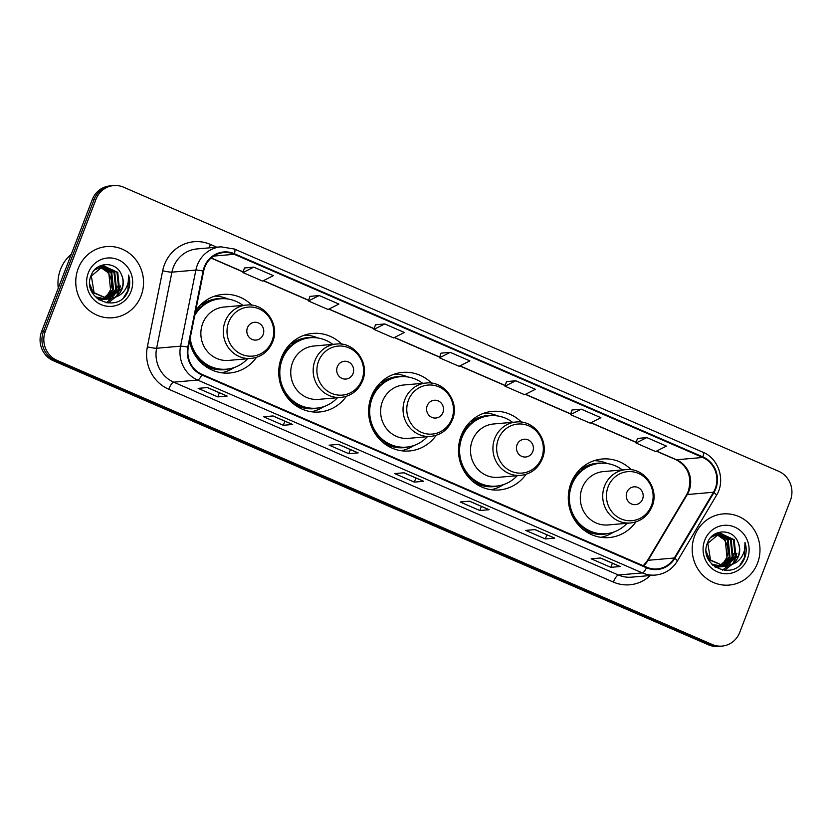 <?xml version="1.0" encoding="UTF-8"?>
<svg xmlns="http://www.w3.org/2000/svg" width="832" height="832" viewBox="0 0 832 832"><rect width="100%" height="100%" fill="white"/><g stroke="black" fill="none" stroke-linecap="round" stroke-linejoin="round"><path stroke-width="1.25" d="M631.311 469.758A39.426 37.419 85 0 0 602.285 458.994A39.426 37.419 85 0 0 570.991 483.215A39.426 37.419 85 0 0 609.149 537.555A39.426 37.419 85 0 0 635.877 521.914M521.518 422.146A39.426 37.419 85 0 0 492.492 411.382A39.426 37.419 85 0 0 461.198 435.604A39.426 37.419 85 0 0 499.356 489.944A39.426 37.419 85 0 0 526.074 474.292M431.642 383.167A39.426 37.419 85 0 0 402.605 372.403A39.426 37.419 85 0 0 371.322 396.625A39.426 37.419 85 0 0 409.479 450.965A39.426 37.419 85 0 0 436.197 435.323M341.765 344.198A39.426 37.419 85 0 0 312.728 333.424A39.426 37.419 85 0 0 281.445 357.646A39.426 37.419 85 0 0 319.602 411.986A39.426 37.419 85 0 0 346.32 396.344M189.582 341.11A39.426 37.419 85 0 0 229.715 373.006A39.426 37.419 85 0 0 256.443 357.365M251.878 305.219A39.426 37.419 85 0 0 222.851 294.445A39.426 37.419 85 0 0 195.697 310.721M113.703 185.578L109.959 185.91A22.318 21.174 85 0 0 92.258 199.618L41.6 331.573A22.318 21.174 85 0 0 53.342 360.714L708.438 644.81A22.318 21.174 85 0 0 718.297 646.422L720.169 646.256A22.318 21.174 85 0 1 710.31 644.644A22.318 21.174 85 0 0 720.169 646.256L722.041 646.09A22.318 21.174 85 0 0 739.742 632.382L790.4 500.427A22.318 21.174 85 0 0 778.658 471.286L123.562 187.19A22.318 21.174 85 0 0 113.703 185.578A22.318 21.174 85 0 0 95.992 199.295L45.344 331.25A22.318 21.174 85 0 0 57.086 360.391L712.182 644.478A22.318 21.174 85 0 0 722.041 646.09M45.344 331.25L43.472 331.417A22.318 21.174 85 0 0 55.214 360.558L710.31 644.644L55.214 360.558A22.318 21.174 85 0 1 43.472 331.417L94.13 199.451L43.472 331.417L41.6 331.573M111.831 185.744A22.318 21.174 85 0 0 94.13 199.451A22.318 21.174 85 0 1 111.831 185.744M78.208 268.538A35.714 33.883 85 0 0 112.757 317.751A35.714 33.883 85 0 0 141.097 295.807A35.714 33.883 85 0 0 106.538 246.594A35.714 33.883 85 0 0 78.208 268.538A35.714 33.883 85 0 0 112.757 317.751A35.714 33.883 85 0 0 141.097 295.807A35.714 33.883 85 0 0 106.538 246.594A35.714 33.883 85 0 0 78.208 268.538M694.647 535.86A35.714 33.883 85 0 0 729.206 585.073A35.714 33.883 85 0 0 757.536 563.139A35.714 33.883 85 0 0 722.987 513.926A35.714 33.883 85 0 0 694.647 535.86A35.714 33.883 85 0 0 729.206 585.073A35.714 33.883 85 0 0 757.536 563.139A35.714 33.883 85 0 0 722.987 513.926A35.714 33.883 85 0 0 694.647 535.86M204.797 267.197A23.806 22.589 -95 0 1 223.694 252.574A23.806 22.589 -95 0 1 234.208 254.29L702.728 457.475A23.806 22.589 -95 0 1 713.471 492.242L674.315 558.002A23.806 22.589 -95 0 1 657.218 568.942A23.806 22.589 -95 0 1 646.703 567.216L202.01 374.379A23.806 22.589 -95 0 1 188.344 347.246L203.653 271.149A23.806 22.589 -95 0 1 204.797 267.197M204.277 266.968A24.398 23.15 85 0 0 203.102 271.024L187.793 347.121A24.398 23.15 85 0 0 201.802 374.93L646.485 567.767A24.398 23.15 85 0 0 674.804 558.314L713.95 492.554A24.398 23.15 85 0 0 702.946 456.924L234.416 253.739A24.398 23.15 85 0 0 204.277 266.968M646.776 437.58L636.002 443.019L655.658 451.547L666.422 446.108L646.776 437.58L637.489 438.433M581.266 409.178L570.492 414.617L590.148 423.134L600.912 417.695L581.266 409.178L571.979 410.03M515.757 380.765L504.982 386.204L524.638 394.732L535.402 389.293L515.757 380.765L506.47 381.618M253.718 267.134L242.944 272.574L262.59 281.091L273.364 275.652L253.718 267.134L244.431 267.987M319.228 295.537L308.454 300.976L328.099 309.504L338.874 304.065L319.228 295.537L309.941 296.39M384.738 323.95L373.963 329.389L393.619 337.906L404.383 332.467L384.738 323.95L375.45 324.802M440.981 353.163L450.247 352.362L439.473 357.802L440.981 353.163M554.694 538.106L545.334 538.928L525.678 530.4L535.038 529.589L554.694 538.106A5.949 1.674 -66.6 0 1 554.434 538.075L534.903 529.599L554.403 538.054A5.949 1.674 -66.6 0 0 554.434 538.075M620.204 566.519L610.844 567.341L591.188 558.813L600.548 557.991L620.204 566.519A5.949 1.674 -66.6 0 1 619.944 566.478L600.413 558.012L619.913 566.467A5.949 1.674 -66.6 0 0 619.944 566.478M358.166 452.878L348.806 453.7L329.15 445.182L338.51 444.361L358.166 452.878A5.949 1.674 -66.6 0 1 357.906 452.847L338.374 444.371L357.874 452.826A5.949 1.674 -66.6 0 0 357.906 452.847M292.656 424.476L283.296 425.287L263.64 416.77L273 415.948L292.656 424.476A5.949 1.674 -66.6 0 1 292.396 424.434L272.865 415.969L292.365 424.424A5.949 1.674 -66.6 0 0 292.396 424.434M227.146 396.063L217.786 396.885L198.13 388.357L207.49 387.546L227.146 396.063A5.949 1.674 -66.6 0 1 226.886 396.032A5.949 1.674 -66.6 0 0 226.886 396.032L207.355 387.556L226.886 396.032M489.185 509.704L479.825 510.515L460.169 501.998L469.529 501.176L489.185 509.704A5.949 1.674 -66.6 0 1 488.925 509.662A5.949 1.674 -66.6 0 0 488.925 509.662L469.394 501.186L488.925 509.662M423.675 481.291L414.315 482.113L394.659 473.585L404.019 472.774L423.675 481.291A5.949 1.674 -66.6 0 1 423.415 481.25L403.884 472.784L423.384 481.239A5.949 1.674 -66.6 0 0 423.415 481.25M439.473 357.802L459.129 366.319L469.893 360.88L450.247 352.362M414.315 482.113L415.896 477.994M479.825 510.515L481.406 506.397M217.786 396.885L219.367 392.766M283.296 425.287L284.877 421.179M348.806 453.7L350.386 449.582M610.844 567.341L612.425 563.222M545.334 538.928L546.915 534.81M373.963 329.389L375.471 324.761M308.454 300.976L309.962 296.348M242.944 272.574L244.452 267.946M504.982 386.204L506.49 381.576M570.492 414.617L572 409.989M636.002 443.019L637.51 438.391M71.25 254.322A37.201 35.298 85 0 0 60.518 269.402A37.201 35.298 85 0 0 58.271 288.153M101.234 266.344L111.79 272.844L113.537 289.546L104.073 298.906M103.719 299.042L102.627 299.385M102.253 299.489L101.161 299.728M100.786 299.79L99.018 299.967M100.87 266.458L111.051 272.906L112.798 289.619L103.698 298.823M103.334 298.969L102.242 299.343M101.878 299.458L100.786 299.718M100.412 299.79L99.31 299.957M102.7 265.98L114.764 272.584L116.511 289.286L105.591 299.125M105.227 299.229L104.125 299.468M103.761 299.53L98.259 299.447M102.326 266.053L114.026 272.646L115.762 289.359L105.217 299.083M104.853 299.198L103.75 299.458M103.386 299.53L102.274 299.697M102.648 299.666L98.582 299.676M114.826 297.284A16.817 15.954 85 0 0 122.117 288.798A16.817 15.954 85 0 0 121.514 274.841C116.501 260.894 96.075 261.518 91.27 275.07C80.735 298.303 117.863 314.974 127.754 291.762L128.232 290.607C130.135 285.49 130.229 280.311 128.534 275.08C129.085 280.311 127.941 285.189 125.112 289.692C122.626 293.488 119.205 296.015 114.826 297.284L108.597 299.146L94.078 292.677L91.343 276.058L103.418 265.855L117.738 272.324L119.475 289.026L107.099 299.208M106.725 299.27L95.181 296.722M103.802 265.803L116.99 272.386L118.737 289.099L106.725 299.198M106.35 299.27L105.248 299.437M105.622 299.406L96.325 297.866M121.514 274.841C123.479 279.531 123.552 284.201 121.711 288.839L108.222 299.177M108.586 299.146L93.34 292.739L89.773 284.201M99.778 266.874L108.826 273.104L110.562 289.806L107.817 294.351L103.116 298.688M107.817 294.351A16.817 15.954 85 0 0 110.417 289.817A16.817 15.954 85 0 0 105.685 270.452L99.424 267.03M99.06 266.386L101.202 266.032M99.341 266.24L100.464 266.094M94.37 270.109L103.428 265.834M88.286 272.906A24.253 23.015 85 0 0 101.046 304.585A24.253 23.015 85 0 0 131.009 291.439A24.253 23.015 85 0 0 118.248 259.761A24.253 23.015 85 0 0 88.286 272.906M128.534 275.08L127.878 290.638L123.812 297.18M120.442 285.886L118.966 291.418L116.792 295.526M115.69 297.014L108.004 303.077M117.468 286.146L116.002 291.678L113.818 295.786M113.09 296.806L111.8 298.355M111.571 298.594L106.08 302.817M263.151 334.599A8.923 8.476 85 0 0 258.461 322.941A8.923 8.476 85 0 0 247.426 327.787A8.923 8.476 85 0 0 252.127 339.435A8.923 8.476 85 0 0 263.151 334.599M246.376 305.084L223.954 307.05A26.78 25.418 85 0 0 202.696 323.502A26.78 25.418 85 0 0 228.613 360.412L251.046 358.446C261.3 357.136 268.518 351.593 272.688 341.817C280.259 324.376 264.763 302.64 246.376 305.084A26.78 25.418 85 0 0 225.129 321.537A26.78 25.418 85 0 0 251.046 358.446M242.934 305.386A35.339 33.53 85 0 0 220.397 298.771A35.339 33.53 85 0 0 194.74 315.484M220.397 298.771L219.461 298.854A35.339 33.53 85 0 0 195.156 313.394M196.976 310.929A27.903 26.468 85 0 0 195.447 311.938M189.654 340.725A35.339 33.53 85 0 0 225.618 369.262L226.554 369.179A35.339 33.53 85 0 0 247.603 358.748M190.195 338.062A35.339 33.53 85 0 0 226.554 369.179M234.083 367.588L233.376 368.035A38.688 36.712 -95 0 1 221.489 372.767M198.328 307.258L200.678 307.05M201.115 304.314L202.041 304.387A35.672 33.852 85 0 1 223.153 298.646M214.791 296.109A38.688 36.712 -95 0 1 227.313 298.709L228.093 299.031M353.028 373.578A8.923 8.476 85 0 0 348.338 361.92A8.923 8.476 85 0 0 337.314 366.756A8.923 8.476 85 0 0 342.004 378.414A8.923 8.476 85 0 0 353.028 373.578M336.253 344.063L313.83 346.029A26.78 25.418 85 0 0 292.583 362.482A26.78 25.418 85 0 0 318.5 399.381L340.922 397.426C351.177 396.115 358.394 390.572 362.565 380.796C370.136 363.355 354.64 341.619 336.253 344.063A26.78 25.418 85 0 0 315.006 360.516A26.78 25.418 85 0 0 340.922 397.426M332.81 344.365A35.339 33.53 85 0 0 310.274 337.75A35.339 33.53 85 0 0 282.235 359.455A35.339 33.53 85 0 0 316.43 408.158A35.339 33.53 85 0 0 337.48 397.727M310.274 337.75L309.338 337.823A35.339 33.53 85 0 0 281.299 359.538A35.339 33.53 85 0 0 315.494 408.231L316.43 408.158M286.863 349.908A27.903 26.468 85 0 0 284.336 351.655M323.96 406.567L323.253 407.014A38.688 36.712 -95 0 1 311.376 411.746M288.205 346.237L290.566 346.029M291.002 343.283L291.918 343.366A35.672 33.852 85 0 1 313.04 337.626M304.668 335.088A38.688 36.712 -95 0 1 317.19 337.688L317.97 338.01M442.915 412.558A8.923 8.476 85 0 0 438.214 400.899A8.923 8.476 85 0 0 427.19 405.735A8.923 8.476 85 0 0 431.881 417.394A8.923 8.476 85 0 0 442.915 412.558M426.14 383.042L403.707 384.998A26.78 25.418 85 0 0 382.46 401.45A26.78 25.418 85 0 0 408.377 438.36L430.799 436.405C441.064 435.094 448.271 429.551 452.442 419.775C460.023 402.334 444.517 380.598 426.14 383.042A26.78 25.418 85 0 0 404.882 399.495A26.78 25.418 85 0 0 430.799 436.405M422.698 383.344A35.339 33.53 85 0 0 400.161 376.719A35.339 33.53 85 0 0 372.122 398.434A35.339 33.53 85 0 0 406.318 447.127A35.339 33.53 85 0 0 427.357 436.706M400.161 376.719L399.225 376.802A35.339 33.53 85 0 0 371.186 398.518A35.339 33.53 85 0 0 405.382 447.21L406.318 447.127M376.74 388.887A27.903 26.468 85 0 0 374.213 390.634M413.847 445.536L413.13 445.983A38.688 36.712 -95 0 1 401.253 450.726M378.082 385.206L380.442 385.008M380.879 382.262L381.794 382.346A35.672 33.852 85 0 1 402.917 376.605M394.545 374.057A38.688 36.712 -95 0 1 407.066 376.667L407.846 376.979M532.792 451.537A8.923 8.476 85 0 0 528.091 439.878A8.923 8.476 85 0 0 517.067 444.714A8.923 8.476 85 0 0 521.768 456.373A8.923 8.476 85 0 0 532.792 451.537M516.017 422.022L493.594 423.977A26.78 25.418 85 0 0 472.337 440.43A26.78 25.418 85 0 0 498.254 477.339L520.676 475.384C530.941 474.063 538.158 468.53 542.329 458.754C549.9 441.314 534.404 419.578 516.017 422.022A26.78 25.418 85 0 0 494.759 438.474A26.78 25.418 85 0 0 520.676 475.384M512.574 422.323A35.339 33.53 85 0 0 490.038 415.698A35.339 33.53 85 0 0 461.999 437.414A35.339 33.53 85 0 0 496.194 486.106A35.339 33.53 85 0 0 517.244 475.675M490.038 415.698L489.102 415.782A35.339 33.53 85 0 0 461.063 437.497A35.339 33.53 85 0 0 495.258 486.19L496.194 486.106M466.617 427.866A27.903 26.468 85 0 0 464.1 429.614M503.724 484.515L503.006 484.962A38.688 36.712 -95 0 1 491.13 489.705M467.958 424.185L470.319 423.977M470.756 421.242L471.671 421.314A35.672 33.852 85 0 1 492.794 415.584M484.432 413.036A38.688 36.712 -95 0 1 496.954 415.646L497.734 415.958M642.585 499.148A8.923 8.476 85 0 0 637.894 487.49A8.923 8.476 85 0 0 626.86 492.326A8.923 8.476 85 0 0 631.561 503.984A8.923 8.476 85 0 0 642.585 499.148M625.81 469.633L603.387 471.588A26.78 25.418 85 0 0 582.13 488.041A26.78 25.418 85 0 0 608.046 524.95L630.469 522.995C640.734 521.685 647.951 516.142 652.122 506.366C659.693 488.925 644.197 467.189 625.81 469.633A26.78 25.418 85 0 0 604.562 486.086A26.78 25.418 85 0 0 630.469 522.995M622.367 469.934A35.339 33.53 85 0 0 599.83 463.31A35.339 33.53 85 0 0 571.792 485.025A35.339 33.53 85 0 0 605.987 533.718A35.339 33.53 85 0 0 627.037 523.297M599.83 463.31L598.894 463.393A35.339 33.53 85 0 0 570.856 485.108A35.339 33.53 85 0 0 605.051 533.801L605.987 533.718M576.41 475.478A27.903 26.468 85 0 0 573.893 477.225M613.517 532.126L612.81 532.574A38.688 36.712 -95 0 1 600.922 537.316M577.751 471.796L580.112 471.598M580.549 468.853L581.474 468.936A35.672 33.852 85 0 1 602.586 463.195M594.225 460.647A38.688 36.712 -95 0 1 606.746 463.258L607.526 463.57M717.673 533.666L728.239 540.166L729.986 556.878L720.522 566.228M720.158 566.363L719.066 566.717M718.702 566.81L717.6 567.06M717.236 567.122L716.123 567.258M717.309 533.79L727.501 540.228L729.238 556.941L720.138 566.155M719.784 566.301L718.692 566.675M718.328 566.779L717.226 567.05M716.862 567.122L715.749 567.278M719.139 533.302L731.214 539.906L732.961 556.618L722.041 566.457M721.677 566.55L720.574 566.8M720.21 566.862L714.709 566.779M718.775 533.385L730.465 539.968L732.212 556.681L721.666 566.415M721.302 566.519L720.2 566.79M719.836 566.862L718.723 567.018M718.359 567.06L715.031 567.008M731.276 564.606A16.817 15.954 85 0 0 738.566 556.13A16.817 15.954 85 0 0 737.963 542.173C732.95 528.216 712.525 528.84 707.72 542.391C697.174 565.625 734.302 582.306 744.193 559.094L744.671 557.939C746.574 552.822 746.678 547.643 744.983 542.412C745.524 547.643 744.39 552.51 741.562 557.014C739.076 560.81 735.644 563.347 731.276 564.606L725.036 566.478L710.528 560.009L707.793 543.379L719.867 533.187L734.178 539.646L735.925 556.358L723.549 566.54M723.174 566.602L711.62 564.054M720.252 533.135L733.439 539.708L735.186 556.421L723.174 566.53M722.8 566.602L721.698 566.758M722.062 566.738L712.764 565.198M737.963 542.173C739.929 546.863 739.991 551.522 738.15 556.161L724.662 566.498M725.036 566.478L709.79 560.071L706.222 551.533M716.227 534.196L725.265 540.426L727.012 557.138L724.266 561.673L719.566 566.01M724.266 561.673A16.817 15.954 85 0 0 726.866 557.149A16.817 15.954 85 0 0 722.124 537.784L715.863 534.362M715.51 533.707L717.652 533.354M715.79 533.562L716.903 533.426M710.819 537.441L719.878 533.166M704.735 540.238A24.253 23.015 85 0 0 717.496 571.906A24.253 23.015 85 0 0 747.458 558.761A24.253 23.015 85 0 0 734.698 527.093A24.253 23.015 85 0 0 704.735 540.238M744.983 542.412L744.328 557.97L740.251 564.502M736.892 553.218L735.415 558.75L733.242 562.848M732.139 564.346L724.443 570.398M733.918 553.478L732.441 559.01L730.267 563.108M729.539 564.127L728.25 565.677M728.021 565.926L722.519 570.138M53.342 360.714L57.086 360.391M92.258 199.618L95.992 199.295M708.438 644.81L712.182 644.478M713.471 492.242L687.263 494.53A23.806 22.589 85 0 0 689.052 490.849A23.806 22.589 85 0 0 676.53 459.763L656.542 451.1M643.521 565.843A23.806 22.589 85 0 0 648.118 560.29L687.263 494.53A13.395 2.558 -149.2 0 0 686.546 494.863L688.345 491.161C692.13 476.809 688.002 466.315 675.948 459.68A13.395 3.754 -66.6 0 0 676.53 459.763L702.728 457.475M234.208 254.29L213.637 256.09M650.291 575.526A37.201 35.298 -95 0 1 613.413 582.088L168.73 389.241A7.436 2.09 -66.6 0 1 173.701 382.169L197.662 380.068A29.754 28.236 -95 0 1 180.575 346.164L195.874 270.067A29.754 28.236 -95 0 1 197.309 265.117A29.754 28.236 -95 0 1 220.927 246.834L196.966 248.934A29.754 28.236 85 0 0 173.358 267.218A29.754 28.236 85 0 0 171.922 272.158L156.614 348.254A29.754 28.236 85 0 0 173.701 382.169L618.384 575.006A29.754 28.236 85 0 0 631.53 577.158L655.491 575.068A29.754 28.236 -95 0 1 642.346 572.915L197.662 380.068A7.436 2.09 -66.6 0 0 201.802 374.93M203.102 271.024A7.436 0.697 11.4 0 0 195.874 270.067L171.922 272.158A7.436 0.697 -168.6 0 1 162.677 270.764A37.201 35.298 -95 0 1 210.413 244.421L216.819 247.198M646.485 567.767A7.436 2.09 113.4 0 1 642.346 572.915L618.384 575.006A7.436 2.09 -66.6 0 0 613.413 582.088M674.804 558.314A7.436 1.425 30.8 0 1 677.269 561.205L716.414 495.446C725.806 480.74 718.9 458.546 702.915 452.223L234.395 249.038A7.436 2.09 113.4 0 1 234.416 253.739M168.73 389.241A37.201 35.298 -95 0 1 147.368 346.861A7.436 0.697 -168.6 0 0 156.614 348.254L180.575 346.164A7.436 0.697 11.4 0 1 187.793 347.121M713.95 492.554A7.436 1.425 30.8 0 1 716.414 495.446M702.946 456.924A7.436 2.09 -66.6 0 0 702.915 452.223M147.368 346.861L162.677 270.764M210.413 244.421A7.436 2.09 -66.6 0 0 209.404 247.842M674.315 558.002L648.118 560.29A13.395 2.558 -149.2 0 0 647.4 560.622L686.546 494.863M636.241 442.291L591.032 422.687M570.731 413.889L525.522 394.285M505.222 385.476L460.013 365.872M439.712 357.063L394.503 337.459M374.202 328.661L328.994 309.057M308.693 300.248L263.484 280.644M243.183 271.835L211.182 257.962M272.033 341.016A24.606 23.348 85 0 0 259.085 308.89A24.606 23.348 85 0 0 228.696 322.223A24.606 23.348 85 0 0 241.634 354.349A24.606 23.348 85 0 0 272.033 341.016M202.738 364.135A35.672 33.852 85 0 0 229.289 368.815M361.91 379.995A24.606 23.348 85 0 0 348.972 347.87A24.606 23.348 85 0 0 318.573 361.202A24.606 23.348 85 0 0 331.521 393.328A24.606 23.348 85 0 0 361.91 379.995M292.614 403.114A35.672 33.852 85 0 0 319.176 407.794M451.786 418.974A24.606 23.348 85 0 0 438.849 386.849A24.606 23.348 85 0 0 408.46 400.182A24.606 23.348 85 0 0 421.398 432.307A24.606 23.348 85 0 0 451.786 418.974M382.491 442.094A35.672 33.852 85 0 0 409.053 446.774M541.663 457.954A24.606 23.348 85 0 0 528.726 425.828A24.606 23.348 85 0 0 498.337 439.161A24.606 23.348 85 0 0 511.274 471.286A24.606 23.348 85 0 0 541.663 457.954M472.368 481.062A35.672 33.852 85 0 0 498.93 485.753M651.456 505.565A24.606 23.348 85 0 0 638.518 473.439A24.606 23.348 85 0 0 608.13 486.772A24.606 23.348 85 0 0 621.067 518.898A24.606 23.348 85 0 0 651.456 505.565M582.171 528.684A35.672 33.852 85 0 0 608.722 533.364M655.491 575.068C664.872 574.007 672.131 569.39 677.269 561.205M234.395 249.038L220.927 246.834M643.271 565.729L647.4 560.622M675.948 459.68L656.365 451.183M636.189 442.437L590.855 422.781M570.679 414.024L525.346 394.368M505.17 385.622L459.836 365.955M439.66 357.209L394.326 337.553M374.15 328.806L328.817 309.14M308.641 300.394L263.307 280.738M243.131 271.981L211.058 258.076M99.039 299.978L99.674 299.926M718.349 567.06L719.098 566.998"/></g></svg>
